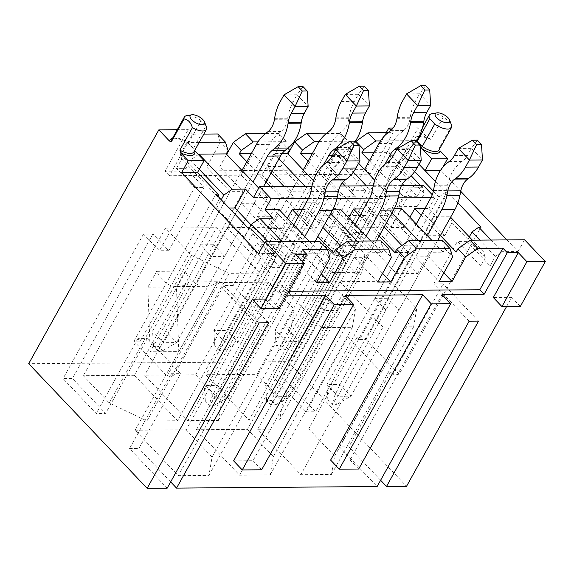 <?xml version="1.0" encoding="UTF-8"?>
<svg xmlns="http://www.w3.org/2000/svg" width="574" height="574" viewBox="0 0 574 574"><rect width="100%" height="100%" fill="white"/><g stroke="black" fill="none" stroke-linecap="round" stroke-linejoin="round"><path stroke-width="0.43" stroke-dasharray="2.87 2.15" d="M282.056 241.668L293.142 253.342L284.754 259.283L268.115 241.776M309.422 241.453L320.514 253.127L293.142 253.342M279.158 209.603L268.646 228.495L257.073 216.326L267.592 197.427L253.5 197.542M267.592 197.427L258.745 188.114M330.753 213.341L326.85 209.23L333.035 209.18M357.114 241.08L368.199 252.754L381.782 252.646L370.696 240.972M340.432 209.123L329.914 228.014L318.348 215.846L328.859 196.947L315.284 197.054L305.081 186.32M328.859 196.947L313.44 180.717M262.096 174.79L356.368 274.006L335.331 274.171L241.058 174.955L262.096 174.79L273.927 153.531L282.178 153.466M273.927 153.531L278.957 158.826M302.398 209.424L305.813 209.395L322.925 227.404M298.616 216.219L317.874 236.488M335.331 274.171L347.162 252.919L333.58 253.019M347.162 252.919L340.626 246.031M284.044 186.485L294.247 197.219L280.664 197.327L270.146 216.219L281.712 228.395L287.366 218.242M271.129 172.889L252.89 153.696L251.261 153.71M246.813 161.703L266.071 181.972M270.462 186.593L280.664 197.327M392.028 212.861L388.117 208.749L394.309 208.699M418.381 240.599L429.474 252.266L443.056 252.165L431.964 240.492M374.707 180.236L390.133 196.466L376.551 196.573L366.348 185.84M323.37 174.309L417.642 273.525L396.605 273.69L302.333 174.474L323.37 174.309L335.202 153.05L348.784 152.942L358.614 163.289M335.202 153.05L353.34 172.143M363.665 208.943L367.08 208.914L384.193 226.924M359.884 215.738L379.141 236.007M396.605 273.69L408.437 252.438L394.855 252.538M408.437 252.438L401.893 245.55M345.311 186.005L355.514 196.738L341.932 196.846L331.413 215.738L342.987 227.914L348.64 217.761M342.276 182.805L314.165 153.215L312.536 153.229M308.087 161.222L341.932 196.846M386.438 166.761L395.83 166.682L413.962 185.768L378.732 249.059L362.847 232.341L353.455 232.42L369.34 249.138L404.57 185.84L386.438 166.761L391.038 158.496L424.365 193.567L422.543 187.698L409.269 187.806L417.298 196.251L403.206 196.365L392.688 215.257L404.254 227.433L409.908 217.281M403.206 196.365L369.355 160.742M348.784 152.942L350.621 149.642L342.85 141.462L329.182 166.022L352.658 190.74L365.731 190.633L342.255 165.922L355.593 141.943M365.731 190.633L336.156 243.778L347.205 255.408L334.133 255.509L323.083 243.878L336.156 243.778M438.995 281.597L415.511 256.879L385.929 310.025L374.879 298.394L387.952 298.293L417.528 245.148L376.781 202.263L347.205 255.408M387.952 298.293L399.002 309.924L385.929 310.025M443.86 272.858L428.584 256.779L399.002 309.924M440.416 235.527L421.158 215.257M401.7 208.642L391.188 227.534L379.615 215.358L390.133 196.466M442.274 240.413L444.893 248.858L443.056 252.165M444.893 248.858L452.664 257.03M376.781 202.263L363.715 202.371L404.462 245.256L374.879 298.394M363.715 202.371L334.133 255.509M352.658 190.74L323.083 243.878M289.353 150.123L281.583 141.943L267.907 166.503L291.391 191.221L304.464 191.113L280.98 166.403L287.947 153.889M304.464 191.113L274.881 244.259L285.938 255.889L272.865 255.99L261.816 244.359L274.881 244.259M377.721 282.078L354.237 257.367L324.662 310.505L313.612 298.875L326.685 298.774L356.26 245.629L315.513 202.744L285.938 255.889M326.685 298.774L337.734 310.405L324.662 310.505M382.585 273.339L367.31 257.26L337.734 310.405M381.782 252.646L383.626 249.338L391.389 257.518M315.513 202.744L302.441 202.852L343.187 245.737L313.612 298.875M302.441 202.852L272.865 255.99M291.391 191.221L261.816 244.359M228.079 150.603L220.308 142.424L206.64 166.984L230.117 191.702L243.189 191.601L219.713 166.883L226.673 154.37M243.189 191.601L213.614 244.739L224.664 256.37L211.591 256.47L200.541 244.84L213.614 244.739M316.453 282.559L292.97 257.848L263.387 310.986L252.338 299.355L265.41 299.255L294.986 246.11L254.239 203.225L224.664 256.37M265.41 299.255L276.46 310.886L263.387 310.986M321.318 273.82L306.042 257.74L276.46 310.886M320.514 253.127L322.351 249.819L330.122 257.999M254.239 203.225L241.173 203.332L281.92 246.217L252.338 299.355M241.173 203.332L211.591 256.47M230.117 191.702L200.541 244.84M424.939 208.462L428.864 208.427L436.893 216.879L450.167 216.771L451.989 222.64L485.31 257.712L483.495 251.843L456.122 252.058M483.495 251.843L472.402 240.176M450.597 217.223L450.167 216.771M422.543 187.698L420.369 185.409M411.142 175.701L389.222 152.627L391.038 158.496M373.803 152.749L389.222 152.627M388.117 208.749L377.606 227.641L366.033 215.465L376.551 196.573M417.642 273.525L429.474 252.266M355.514 196.738L344.996 215.63L356.569 227.806L367.08 208.914M302.333 174.474L314.165 153.215M326.85 209.23L316.331 228.122L304.765 215.946L315.284 197.054M356.368 274.006L368.199 252.754M294.247 197.219L283.728 216.111L295.294 228.287L305.813 209.395M241.058 174.955L252.89 153.696M199.235 142.359L186.859 142.46L187.519 143.156A14.156 5.962 29.1 0 0 172.609 138.377A14.156 5.962 29.1 0 0 172.451 138.406M388.103 132.644L393.125 132.601L369.993 174.166L169.43 175.744L192.57 134.18L203.842 134.086M192.57 134.18L188.25 129.631L177.28 129.717M295.667 254.375L270.691 299.255L252.309 299.398M506.577 306.552L511.692 297.361L493.31 297.504M330.624 460.097L350.025 459.939L442.045 294.613M233.611 460.857L253.019 460.7L345.039 295.373M302.591 261.665L283.563 295.861L286.283 295.84M268.575 322.782L233.18 285.529L256.843 243.017L280.148 267.549L284.754 259.283M229.105 208.032L216.57 208.132L244.201 237.206L248.865 228.825M216.57 208.132L221.234 199.752M199.278 169.33L190.482 160.067L198.317 154.514M185.876 168.333L204.007 187.411L168.778 250.709L152.892 233.991L143.5 234.07L159.385 250.788L194.615 187.49L176.483 168.404L185.876 168.333L190.482 160.067M152.892 233.991L72.439 378.539L63.047 378.61L96.195 413.495L105.594 413.424L72.439 378.539M233.18 285.529L223.781 285.608L173.434 376.063L167.106 376.114L133.957 341.221L140.286 341.171L137.868 338.631L147.267 338.552L105.594 413.424M147.267 338.552L180.588 373.624L138.915 448.495L129.523 448.567L167.163 488.187M170.657 481.902L138.915 448.495M143.5 234.07L63.047 378.61M176.483 168.404L181.743 158.962L219.555 198.755L219.196 197.599M140.286 341.171L219.555 198.755M137.868 338.631L96.195 413.495M133.957 341.221L215.853 194.084M280.148 267.549L270.756 267.627L276.015 258.178L274.559 253.486L258.63 253.615M274.559 253.486L264.557 242.96M251.247 228.954L252.703 233.647L247.444 243.096L256.843 243.017M167.106 376.114L249.001 228.969M173.434 376.063L171.188 373.703L129.523 448.567M223.781 285.608L259.183 322.861M450.985 123.503L443.437 116.909L430.945 139.346A12.664 5.331 29.1 0 0 419.364 136.167L417.693 136.447A14.156 5.962 29.1 0 1 428.907 139.073L418.224 127.83L288.083 361.649L28.7 363.686M288.083 361.649L406.528 486.307M380.612 480.251L348.87 446.845L339.478 446.924L377.118 486.537M135.127 430.22L186.184 429.818L212.086 457.076L208.929 475.408L178.292 475.645L135.127 430.22L217.288 282.609L268.345 282.207L186.184 429.818M196.401 429.739L247.459 429.338L273.36 456.595L270.203 474.928L239.566 475.164L196.401 429.739L278.562 282.121L329.62 281.726L247.459 429.338M257.669 429.259L308.726 428.857L334.628 456.115L331.471 474.447L300.833 474.684L257.669 429.259L339.83 281.64L390.887 281.246L308.726 428.857M134.388 375.303L177.553 420.735L146.922 420.972L109.232 402.962L83.33 375.705L134.388 375.303L216.549 227.691L259.713 273.116L177.553 420.735M195.662 374.822L221.557 402.08L218.4 420.412L187.77 420.649L144.605 375.224L195.662 374.822L277.823 227.211L303.718 254.469L221.557 402.08M256.93 374.341L282.831 401.599L279.674 419.931L249.037 420.168L205.872 374.743L256.93 374.341L339.091 226.73L364.992 253.988L282.831 401.599M306.15 411.852L315.549 411.773L282.394 376.888L273.002 376.96L306.15 411.852L347.822 336.981L357.222 336.909L315.549 411.773M417.693 136.447A14.156 5.962 29.1 0 0 415.038 141.369L414.378 140.673L407.805 152.483L401.09 157.24L414.693 171.547M418.224 127.83L393.118 128.024M393.125 132.601L390.973 130.334M380.505 140.939L414.378 140.673M257.963 141.9L286.727 141.678L278.964 133.498L265.561 133.606M319.237 141.419L348.002 141.197L340.231 133.017L326.836 133.125M342.255 165.922L329.182 166.022M342.85 141.462L340.231 133.017M350.621 149.642L348.002 141.197M280.98 166.403L267.907 166.503M281.583 141.943L278.964 133.498M288.586 147.647L286.727 141.678M219.713 166.883L206.64 166.984M220.308 142.424L217.689 133.979M415.511 256.879L428.584 256.779M354.237 257.367L367.31 257.26M292.97 257.848L306.042 257.74M381 240.893L383.626 249.338M319.732 241.374L322.351 249.819M444.757 235.627L417.133 206.554L398.751 206.697L426.374 235.771L444.757 235.627L451.989 222.64M469.288 236.897L466.798 241.367L490.103 265.906L480.711 265.977L485.31 257.712M480.711 265.977L457.399 241.446L433.736 283.958L469.137 321.21M347.822 336.981L381.143 372.052L339.478 446.924M353.455 232.42L273.002 376.96M417.133 206.554L424.365 193.567M435.415 181.542L445.618 192.276L438.902 197.033L359.633 339.449L357.222 336.909M438.902 197.033L433.313 191.149M395.83 166.682L401.09 157.24M362.847 232.341L282.394 376.888M490.985 240.025L502.078 251.699L495.362 256.456L479.842 240.119M506.921 239.903L518.006 251.577L502.078 251.699M442.834 167.242L441.004 170.528L460.743 191.307M441.004 170.528L440.401 170.535M457.909 202.83L447.864 192.261L445.618 192.276M359.633 339.449L365.968 339.399L447.864 192.261M365.968 339.399L399.117 374.291L481.012 227.153M399.117 374.291L392.788 374.341L443.135 283.886L433.736 283.958M466.798 241.367L457.399 241.446M478.529 321.131L443.135 283.886M381.143 372.052L390.542 371.981L392.788 374.341M390.542 371.981L348.87 446.845M294.986 246.11L281.92 246.217M356.26 245.629L343.187 245.737M417.528 245.148L404.462 245.256M451.76 125.67L439.275 148.106L440 150.747M518.006 251.577L524.579 239.767M520.324 306.444L511.692 297.361M428.907 139.073L430.945 139.346M150.209 351.797L147.855 287.151L156.666 271.323A32.783 23.871 -90.4 0 0 177.029 286.584A32.783 23.871 -90.4 0 0 189.054 282.006L150.209 351.797L178.801 351.568L176.448 286.921L185.258 271.1A32.783 23.871 -90.4 0 0 205.628 286.361A32.783 23.871 -90.4 0 0 217.646 281.777L178.801 351.568M189.054 282.006L217.646 281.777M386.252 132.659L365.674 169.624L165.118 171.203L188.25 129.631M279.674 419.931L361.835 272.32L331.198 272.557L249.037 420.168M331.198 272.557L288.033 227.132L205.872 374.743M288.033 227.132L339.091 226.73M361.835 272.32L364.992 253.988M186.859 142.46L180.286 154.27L181.743 158.962M490.103 265.906L495.362 256.456M419.049 164.315L407.805 152.483M420.311 146.169L416.215 141.857L415.038 141.369M218.4 420.412L300.561 272.801L269.923 273.037L187.77 420.649M269.923 273.037L226.759 227.613L144.605 375.224M226.759 227.613L277.823 227.211M300.561 272.801L303.718 254.469M146.922 420.972L229.076 273.36L259.713 273.116M109.232 402.962L191.393 255.351L165.491 228.093L83.33 375.705M165.491 228.093L216.549 227.691M191.393 255.351L229.076 273.36M334.628 456.115L416.789 308.496L390.887 281.246M331.471 474.447L413.632 326.828L382.994 327.072L300.833 474.684M382.994 327.072L339.83 281.64M413.632 326.828L416.789 308.496M273.36 456.595L355.521 308.984L329.62 281.726M270.203 474.928L352.357 327.316L321.727 327.553L239.566 475.164M321.727 327.553L278.562 282.121M352.357 327.316L355.521 308.984M212.086 457.076L294.247 309.465L268.345 282.207M208.929 475.408L291.09 327.797L260.452 328.034L178.292 475.645M260.452 328.034L217.288 282.609M291.09 327.797L294.247 309.465M404.57 185.84L413.962 185.768M398.751 206.697L409.269 187.806M423.347 185.388L417.298 196.251M430.981 197.592L434.913 197.564L432.251 194.765M434.913 197.564L428.864 208.427M426.374 235.771L436.893 216.879M378.732 249.059L369.34 249.138M358.664 469.03L350.025 459.939M302.383 249.747L279.244 291.319L288.844 291.24M279.244 291.319L283.563 295.861M369.993 174.166L365.674 169.624M169.43 175.744L165.118 171.203M147.855 287.151L176.448 286.921M156.666 271.323L185.258 271.1M439.031 149.943A12.664 5.331 29.1 0 0 439.275 148.106M419.364 136.167A12.664 5.331 29.1 0 0 416.896 137.624A12.664 5.331 29.1 0 0 416.868 140.271M443.437 116.909A12.664 5.331 29.1 0 0 431.849 113.731M417.312 141.24L416.215 141.857M187.519 143.156L188.695 143.643L193.833 149.053L194.486 150.488M180.286 154.27L197.549 172.444M171.188 373.703L180.588 373.624M270.756 267.627L247.444 243.096M252.703 233.647L276.015 258.178M194.615 187.49L204.007 187.411M244.201 237.206L262.576 237.062L273.095 218.163M262.576 237.062L251.039 224.915M168.778 250.709L159.385 250.788M261.651 469.79L253.019 460.7M279.323 308.338L270.691 299.255M193.947 151.866A12.664 5.331 29.1 0 0 193.883 149.003A12.664 5.331 29.1 0 0 193.524 148.257L188.566 143.034A12.664 5.331 29.1 0 0 174.281 138.09A12.664 5.331 29.1 0 0 171.813 139.547M188.695 143.643L188.566 143.034L201.058 120.597L206.016 125.821L193.524 148.257L193.833 149.053M206.016 125.821A12.664 5.331 -150.9 0 1 206.375 126.567M201.058 120.597A12.664 5.331 29.1 0 0 186.765 115.654M268.646 228.495L281.712 228.395M295.294 228.287L316.331 228.122M329.914 228.014L342.987 227.914M356.569 227.806L377.606 227.641M391.188 227.534L404.254 227.433M308.439 198.554L336.974 198.331M369.706 198.073L398.248 197.851M401.491 185.56L373.2 185.782M340.224 186.041L311.933 186.263M392.688 215.257L379.615 215.358M366.033 215.465L344.996 215.63M331.413 215.738L318.348 215.846M304.765 215.946L283.728 216.111M270.146 216.219L257.073 216.326M332.769 399.97L336.909 404.333L332.009 404.369L327.869 400.013L332.769 399.97L339.973 384.494L443.824 197.915A21.826 15.893 -90.4 0 0 446.529 190.374L447.433 185.754A37.891 27.588 89.6 0 1 461.482 161.976L462.127 161.524A21.69 15.792 -90.4 0 0 467.487 155.403L471.426 148.314L482.476 159.945M427.343 235.627L337.95 396.232L351.023 396.125L339.973 384.494L326.9 384.602L416.294 223.996M458.361 148.422L471.426 148.314L477.367 140.171M437.675 240.449L351.023 396.125L336.909 404.333M327.869 400.013L326.9 384.602L337.95 396.232L332.009 404.369M280.212 349.86L276.065 345.498L280.966 345.455L285.113 349.817L280.212 349.86L286.153 341.717L384.896 164.315M406.557 93.906L419.63 93.799L415.684 100.888A40.761 29.683 -90.4 0 0 410.238 117.254L410.094 118.23A18.82 13.704 89.6 0 1 403.622 130.578L400.616 132.989A40.898 29.783 -90.4 0 0 392.028 143.4L288.177 329.985L275.104 330.086L286.153 341.717L299.226 341.609L403.077 155.03A21.826 15.893 89.6 0 1 407.662 149.47L410.668 147.059A37.891 27.588 -90.4 0 0 416.387 140.96M364.49 169.481L275.104 330.086L276.065 345.498M425.571 85.655L419.63 93.799L430.679 105.429M285.113 349.817L299.226 341.609L288.177 329.985L280.966 345.455M271.495 400.451L275.642 404.814L270.741 404.857L266.594 400.494L271.495 400.451L278.699 384.982L382.549 198.396A21.826 15.893 -90.4 0 0 385.254 190.855L386.159 186.234A37.891 27.588 89.6 0 1 400.214 162.456L400.86 162.004A21.69 15.792 -90.4 0 0 406.213 155.884L410.159 148.795L421.208 160.426M366.069 236.108L276.682 396.713L289.748 396.605L278.699 384.982L265.633 385.082L355.019 224.477M397.086 148.903L410.159 148.795L416.1 140.652M376.401 240.929L289.748 396.605L275.642 404.814M266.594 400.494L265.633 385.082L276.682 396.713L270.741 404.857M218.938 350.341L214.798 345.978L219.698 345.935L223.846 350.298L218.938 350.341L224.879 342.197L323.621 164.795M345.29 94.387L358.363 94.28L354.416 101.368A40.761 29.683 -90.4 0 0 348.97 117.735L348.82 118.71A18.82 13.704 89.6 0 1 342.355 131.059L339.342 133.469A40.898 29.783 -90.4 0 0 330.753 143.88L226.902 330.466L213.829 330.567L224.879 342.197L237.952 342.097L341.803 155.511A21.826 15.893 89.6 0 1 346.387 149.95L349.401 147.54A37.891 27.588 -90.4 0 0 355.119 141.441M303.223 169.961L213.829 330.567L214.798 345.978M364.303 86.143L358.363 94.28L369.412 105.91M223.846 350.298L237.952 342.097L226.902 330.466L219.698 345.935M210.228 400.932L214.367 405.294L209.467 405.337L205.327 400.975L210.228 400.932L217.431 385.463L321.282 198.877A21.826 15.893 -90.4 0 0 323.987 191.343L324.891 186.715A37.891 27.588 89.6 0 1 338.94 162.937L339.586 162.485A21.69 15.792 -90.4 0 0 344.945 156.365L348.884 149.276L359.934 160.907M304.801 236.588L215.408 397.194L228.481 397.086L217.431 385.463L204.358 385.563L293.752 224.958M335.819 149.383L348.884 149.276L354.825 141.139M315.133 241.41L228.481 397.086L214.367 405.294M205.327 400.975L204.358 385.563L215.408 397.194L209.467 405.337M157.671 350.822L153.523 346.459L158.424 346.423L162.571 350.779L157.671 350.822L163.612 342.678L253.005 182.073M284.015 94.868L297.088 94.76L293.142 101.849A40.761 29.683 -90.4 0 0 287.696 118.215L287.552 119.191A18.82 13.704 89.6 0 1 281.081 131.539L278.074 133.95A40.898 29.783 -90.4 0 0 269.486 144.361L165.635 330.947L152.562 331.047L163.612 342.678L176.684 342.578L263.473 186.643M241.948 170.442L152.562 331.047L153.523 346.459M303.029 86.624L297.088 94.76L308.138 106.391M162.571 350.779L176.684 342.578L165.635 330.947L158.424 346.423M443.824 197.915L430.751 198.016M446.529 190.374L433.456 190.482M447.433 185.754L434.36 185.854M461.482 161.976L448.409 162.076M462.127 161.524L449.055 161.624M467.487 155.403L454.414 155.504M393.635 155.102L403.077 155.03M396.72 149.556L407.662 149.47M400.107 147.145L410.668 147.059M402.618 100.988L415.684 100.888M397.172 117.354L410.238 117.254M397.021 118.33L410.094 118.23M390.557 130.678L403.622 130.578M387.543 133.089L400.616 132.989M378.955 143.5L392.028 143.4M382.549 198.396L369.484 198.496M385.254 190.855L372.182 190.963M386.159 186.234L373.093 186.335M400.214 162.456L387.141 162.557M400.86 162.004L387.787 162.105M406.213 155.884L393.14 155.984M332.36 155.583L341.803 155.511M335.446 150.036L346.387 149.95M338.832 147.626L349.401 147.54M341.343 101.469L354.416 101.368M335.898 117.835L348.97 117.735M335.754 118.811L348.82 118.71M329.282 131.159L342.355 131.059M326.276 133.57L339.342 133.469M317.68 143.981L330.753 143.88M321.282 198.877L308.209 198.977M323.987 191.343L310.914 191.443M324.891 186.715L311.818 186.815M338.94 162.937L325.867 163.038M339.586 162.485L326.513 162.585M344.945 156.365L331.872 156.465M280.076 101.95L293.142 101.849M274.63 118.316L287.696 118.215M274.48 119.292L287.552 119.191M268.015 131.64L281.081 131.539M265.001 134.051L278.074 133.95M256.413 144.461L269.486 144.361M177.029 286.584L205.628 286.361M422.643 127.299L416.896 137.624M174.281 138.09L172.609 138.377M193.883 149.003L194.521 150.567"/><path stroke-width="0.86" d="M268.115 241.776L251.426 224.212L259.821 218.271L273.095 218.163L265.066 209.718L279.158 209.603L309.422 241.453M259.821 218.271L282.056 241.668M258.745 188.114L226.242 153.911L198.869 154.126L232.197 189.198L223.803 195.138L199.278 169.33M311.933 186.263L259.548 186.672L253.5 197.542L245.471 189.09L232.197 189.198M333.035 209.18L340.432 209.123L370.696 240.972M330.753 213.341L357.114 241.08M313.44 180.717L287.509 153.43L282.178 153.466M278.957 158.826L305.081 186.32M287.366 218.242L292.231 209.503L302.398 209.424M292.231 209.503L298.616 216.219M317.874 236.488L333.58 253.019L335.424 249.719L347.507 241.159L355.277 249.331L388.77 249.073L381 240.893L347.507 241.159M340.626 246.031L322.925 227.404M284.044 186.485L271.129 172.889M246.813 161.703L239.308 153.803L251.261 153.71M266.071 181.972L270.462 186.593M394.309 208.699L401.7 208.642L431.964 240.492M392.028 212.861L418.381 240.599M358.614 163.289L374.707 180.236M353.34 172.143L366.348 185.84M348.64 217.761L353.498 209.022L363.665 208.943M353.498 209.022L359.884 215.738M379.141 236.007L394.855 252.538L396.691 249.238L408.781 240.671L416.552 248.851L450.045 248.585L442.274 240.413L408.781 240.671M401.893 245.55L384.193 226.924M345.311 186.005L342.276 182.805M308.087 161.222L300.582 153.323L312.536 153.229M409.908 217.281L414.772 208.541L424.939 208.462M369.355 160.742L361.85 152.842L373.803 152.749M388.103 132.644L368.006 132.802L375.776 140.974L363.694 149.534L361.85 152.842M363.694 149.534L355.923 141.362L355.593 141.943M440.416 235.527L456.122 252.058L457.966 248.75L465.736 256.93L452.061 281.497L443.86 272.858M421.158 215.257L414.772 208.541M452.061 281.497L438.995 281.597L452.664 257.03L450.045 248.585M300.582 153.323L302.419 150.015L294.649 141.843L287.947 153.889M396.691 249.238L404.462 257.41L390.794 281.978L382.585 273.339M390.794 281.978L377.721 282.078L391.389 257.518L388.77 249.073M288.586 147.647L289.353 150.123L287.509 153.43M239.308 153.803L241.152 150.496L233.381 142.323L226.673 154.37M335.424 249.719L343.195 257.891L329.519 282.458L321.318 273.82M329.519 282.458L316.453 282.559L330.122 257.999L327.503 249.554L319.732 241.374L265.202 241.805L285.917 263.609L304.299 263.466L295.667 254.375L306.695 254.289L302.591 261.665M199.235 142.359L225.46 142.158L228.079 150.603L226.242 153.911M472.402 240.176L450.597 217.223M420.369 185.409L411.142 175.701M194.629 150.639L204.122 160.634L188.193 160.756L180.616 152.784A14.156 5.962 29.1 0 0 194.579 150.725M172.451 138.406A14.156 5.962 29.1 0 0 169.531 141.111L158.84 129.868L28.7 363.686L147.145 488.345L252.309 299.398L260.94 308.482L285.917 263.609M225.46 142.158L217.689 133.979L203.842 134.086M177.28 129.717L158.84 129.868M506.577 306.552L406.528 486.307L386.51 486.465L478.529 321.131L469.137 321.21L377.118 486.537L176.555 488.108L268.575 322.782L259.183 322.861L167.163 488.187L147.145 488.345M501.941 306.588L526.918 261.715L545.3 261.572L520.324 306.444L501.941 306.588L493.31 297.504L518.286 252.632L507.258 252.718L484.119 294.283L442.045 294.613L450.683 303.703L431.282 303.854L422.643 294.763L330.624 460.097L339.256 469.18L358.664 469.03L450.683 303.703M353.67 304.464L334.269 304.615L242.25 469.941L261.651 469.79L353.67 304.464L345.039 295.373L422.643 294.763M286.283 295.84L325.63 295.531L233.611 460.857L242.25 469.941M248.865 228.825L251.426 224.212M221.234 199.752L223.803 195.138M176.555 488.108L170.657 481.902M219.196 197.599L218.098 194.062L215.853 194.084L249.001 228.969L251.247 228.954L264.557 242.96M218.098 194.062L197.549 172.444L181.621 172.566L258.63 253.615L265.202 241.805M386.51 486.465L380.612 480.251M422.005 148.702L431.641 158.847L447.577 158.718L440 150.747A14.156 5.962 29.1 0 1 422.005 148.702L420.311 146.169M393.118 128.024L388.813 128.059L386.252 132.659M390.973 130.334L388.813 128.059M375.776 140.974L380.505 140.939M257.963 141.9L253.234 141.936L245.464 133.764L265.561 133.606M319.237 141.419L314.509 141.455L306.738 133.283L326.836 133.125M368.006 132.802L355.923 141.362M306.738 133.283L294.649 141.843M314.509 141.455L302.419 150.015M245.464 133.764L233.381 142.323M253.234 141.936L241.152 150.496M465.736 256.93L477.819 248.37L470.049 240.19L457.966 248.75M404.462 257.41L416.552 248.851M343.195 257.891L355.277 249.331M433.313 191.149L414.693 171.547M469.288 236.897L472.058 231.925L478.766 227.168L481.012 227.153L457.909 202.83M478.766 227.168L490.985 240.025M460.743 191.307L506.921 239.903M440.401 170.535L425.069 170.65L435.415 181.542M288.844 291.24L479.807 289.741L502.939 248.176L507.258 252.718M526.918 261.715L518.286 252.632M545.3 261.572L524.579 239.767L470.049 240.19M502.939 248.176L477.819 248.37M327.503 249.554L302.383 249.747L306.695 254.289M449.542 119.937A8.194 3.451 29.1 0 0 437.675 112.805A8.194 3.451 29.1 0 0 436.857 112.877A8.194 3.451 29.1 0 0 440.201 120.504A8.194 3.451 29.1 0 0 449.743 120.605A8.194 3.451 29.1 0 0 449.542 119.937L451.76 125.67A12.664 5.331 -150.9 0 1 451.516 127.507A12.664 5.331 -150.9 0 1 434.762 124.02L422.27 146.456A12.664 5.331 29.1 0 0 439.031 149.943L451.516 127.507M447.577 158.718L442.834 167.242M192.383 127.708L179.892 150.144A12.664 5.331 29.1 0 0 193.947 151.866L206.432 129.43A12.664 5.331 -150.9 0 1 192.383 127.708C190.877 122.499 188.107 119.579 184.053 118.947L171.569 141.383L169.531 141.111M188.193 160.756L181.621 172.566M180.616 152.784L179.892 150.144M198.317 154.514L198.869 154.126M431.641 158.847L425.069 170.65L419.049 164.315M479.842 240.119L472.058 231.925M432.251 194.765L423.347 185.388L401.491 185.56M479.807 289.741L484.119 294.283M334.269 304.615L325.63 295.531M431.282 303.854L339.256 469.18M416.868 140.271A12.664 5.331 29.1 0 0 417.312 141.24L422.27 146.456L421.352 147.267M436.857 112.877L431.849 113.731A12.664 5.331 29.1 0 0 429.381 115.187A12.664 5.331 29.1 0 0 429.804 118.804L417.312 141.24M434.762 124.02L429.804 118.804M204.122 160.634L197.549 172.444M251.039 224.915L234.953 207.982L229.105 208.032M234.953 207.982L245.471 189.09M259.548 186.672L271.115 198.848L265.066 209.718M304.299 263.466L279.323 308.338L260.94 308.482M204.459 121.86A8.194 3.451 29.1 0 0 192.591 114.735A8.194 3.451 29.1 0 0 191.773 114.8A8.194 3.451 29.1 0 0 195.404 122.599A8.194 3.451 29.1 0 0 204.459 121.86L206.375 126.567A12.664 5.331 -150.9 0 1 206.432 129.43M191.773 114.8L186.765 115.654A12.664 5.331 29.1 0 0 184.297 117.11L171.813 139.547A12.664 5.331 29.1 0 0 171.569 141.383M184.297 117.11A12.664 5.331 29.1 0 0 184.053 118.947M271.115 198.848L308.439 198.554M336.974 198.331L369.706 198.073M398.248 197.851L430.981 197.592M373.2 185.782L340.224 186.041M416.294 223.996L430.751 198.016A21.826 15.893 -90.4 0 0 433.456 190.482L434.36 185.854A37.891 27.588 89.6 0 1 448.409 162.076L449.055 161.624A21.69 15.792 -90.4 0 0 454.414 155.504L458.361 148.422L472.467 140.214L476.614 144.576L481.514 144.533L477.367 140.171L472.467 140.214M478.537 167.034L465.464 167.134L469.41 160.046L482.476 159.945L478.537 167.034A40.761 29.683 89.6 0 1 468.47 178.536L467.824 178.988A18.82 13.704 -90.4 0 0 460.843 190.798L459.939 195.418A40.898 29.783 89.6 0 1 454.873 209.546L437.675 240.449M465.464 167.134A40.761 29.683 89.6 0 1 455.397 178.636L454.751 179.088A18.82 13.704 -90.4 0 0 447.77 190.898L446.866 195.526A40.898 29.783 89.6 0 1 441.801 209.646L427.343 235.627M476.614 144.576L469.41 160.046L458.361 148.422M482.476 159.945L481.514 144.533M384.896 164.315L390.004 155.131A21.826 15.893 89.6 0 1 394.589 149.577L397.595 147.166A37.891 27.588 -90.4 0 0 410.618 122.305L410.769 121.329A21.69 15.792 89.6 0 1 413.667 112.619L417.607 105.537L406.557 93.906L402.618 100.988A40.761 29.683 -90.4 0 0 397.172 117.354L397.021 118.33A18.82 13.704 89.6 0 1 390.557 130.678L387.543 133.089A40.898 29.783 -90.4 0 0 378.955 143.5L364.49 169.481M416.387 140.96A37.891 27.588 -90.4 0 0 423.691 122.197L423.842 121.222A21.69 15.792 89.6 0 1 426.733 112.518L430.679 105.429L417.607 105.537L424.81 90.061L429.718 90.018L425.571 85.655L420.67 85.698L424.81 90.061M430.679 105.429L429.718 90.018M406.557 93.906L420.67 85.698M355.019 224.477L369.484 198.496A21.826 15.893 -90.4 0 0 372.182 190.963L373.093 186.335A37.891 27.588 89.6 0 1 387.141 162.557L387.787 162.105A21.69 15.792 -90.4 0 0 393.14 155.984L397.086 148.903L411.199 140.695L415.339 145.057L420.24 145.014L416.1 140.652L411.199 140.695M417.262 167.515L404.189 167.615L408.136 160.526L421.208 160.426L417.262 167.515A40.761 29.683 89.6 0 1 407.196 179.016L406.55 179.468A18.82 13.704 -90.4 0 0 399.576 191.278L398.665 195.899A40.898 29.783 89.6 0 1 393.599 210.027L376.401 240.929M404.189 167.615A40.761 29.683 89.6 0 1 394.13 179.117L393.477 179.569A18.82 13.704 -90.4 0 0 386.503 191.379L385.599 196.007A40.898 29.783 89.6 0 1 380.533 210.127L366.069 236.108M415.339 145.057L408.136 160.526L397.086 148.903M421.208 160.426L420.24 145.014M323.621 164.795L328.73 155.611A21.826 15.893 89.6 0 1 333.315 150.058L336.328 147.647A37.891 27.588 -90.4 0 0 349.351 122.786L349.494 121.81A21.69 15.792 89.6 0 1 352.393 113.1L356.339 106.018L345.29 94.387L341.343 101.469A40.761 29.683 -90.4 0 0 335.898 117.835L335.754 118.811A18.82 13.704 89.6 0 1 329.282 131.159L326.276 133.57A40.898 29.783 -90.4 0 0 317.68 143.981L303.223 169.961M355.119 141.441A37.891 27.588 -90.4 0 0 362.424 122.678L362.567 121.702A21.69 15.792 89.6 0 1 365.466 112.999L369.412 105.91L356.339 106.018L363.543 90.541L368.443 90.498L364.303 86.143L359.396 86.179L363.543 90.541M369.412 105.91L368.443 90.498M345.29 94.387L359.396 86.179M293.752 224.958L308.209 198.977A21.826 15.893 -90.4 0 0 310.914 191.443L311.818 186.815A37.891 27.588 89.6 0 1 325.867 163.038L326.513 162.585A21.69 15.792 -90.4 0 0 331.872 156.465L335.819 149.383L349.925 141.175L354.072 145.538L358.972 145.495L354.825 141.139L349.925 141.175M355.995 167.995L342.922 168.096L346.868 161.014L359.934 160.907L355.995 167.995A40.761 29.683 89.6 0 1 345.928 179.497L345.283 179.949A18.82 13.704 -90.4 0 0 338.301 191.759L337.397 196.38A40.898 29.783 89.6 0 1 332.332 210.507L315.133 241.41M342.922 168.096A40.761 29.683 89.6 0 1 332.855 179.597L332.21 180.049A18.82 13.704 -90.4 0 0 325.228 191.859L324.324 196.487A40.898 29.783 89.6 0 1 319.259 210.608L304.801 236.588M354.072 145.538L346.868 161.014L335.819 149.383M359.934 160.907L358.972 145.495M253.005 182.073L267.462 156.092A21.826 15.893 89.6 0 1 272.047 150.539L275.054 148.128A37.891 27.588 -90.4 0 0 288.076 123.267L288.227 122.291A21.69 15.792 89.6 0 1 291.126 113.58L295.065 106.499L284.015 94.868L280.076 101.95A40.761 29.683 -90.4 0 0 274.63 118.316L274.48 119.292A18.82 13.704 89.6 0 1 268.015 131.64L265.001 134.051A40.898 29.783 -90.4 0 0 256.413 144.461L241.948 170.442M263.473 186.643L280.535 155.992A21.826 15.893 89.6 0 1 285.12 150.438L288.126 148.02A37.891 27.588 -90.4 0 0 301.149 123.166L301.3 122.19A21.69 15.792 89.6 0 1 304.198 113.48L308.138 106.391L295.065 106.499L302.268 91.022L307.176 90.979L303.029 86.624L298.128 86.66L302.268 91.022M308.138 106.391L307.176 90.979M284.015 94.868L298.128 86.66M468.47 178.536L455.397 178.636M467.824 178.988L454.751 179.088M460.843 190.798L447.77 190.898M459.939 195.418L446.866 195.526M454.873 209.546L441.801 209.646M390.004 155.131L393.635 155.102M394.589 149.577L396.72 149.556M397.595 147.166L400.107 147.145M410.618 122.305L423.691 122.197M410.769 121.329L423.842 121.222M413.667 112.619L426.733 112.518M407.196 179.016L394.13 179.117M406.55 179.468L393.477 179.569M399.576 191.278L386.503 191.379M398.665 195.899L385.599 196.007M393.599 210.027L380.533 210.127M328.73 155.611L332.36 155.583M333.315 150.058L335.446 150.036M336.328 147.647L338.832 147.626M349.351 122.786L362.424 122.678M349.494 121.81L362.567 121.702M352.393 113.1L365.466 112.999M345.928 179.497L332.855 179.597M345.283 179.949L332.21 180.049M338.301 191.759L325.228 191.859M337.397 196.38L324.324 196.487M332.332 210.507L319.259 210.608M267.462 156.092L280.535 155.992M272.047 150.539L285.12 150.438M275.054 148.128L288.126 148.02M288.076 123.267L301.149 123.166M288.227 122.291L301.3 122.19M291.126 113.58L304.198 113.48M429.381 115.187L422.643 127.299"/></g></svg>
